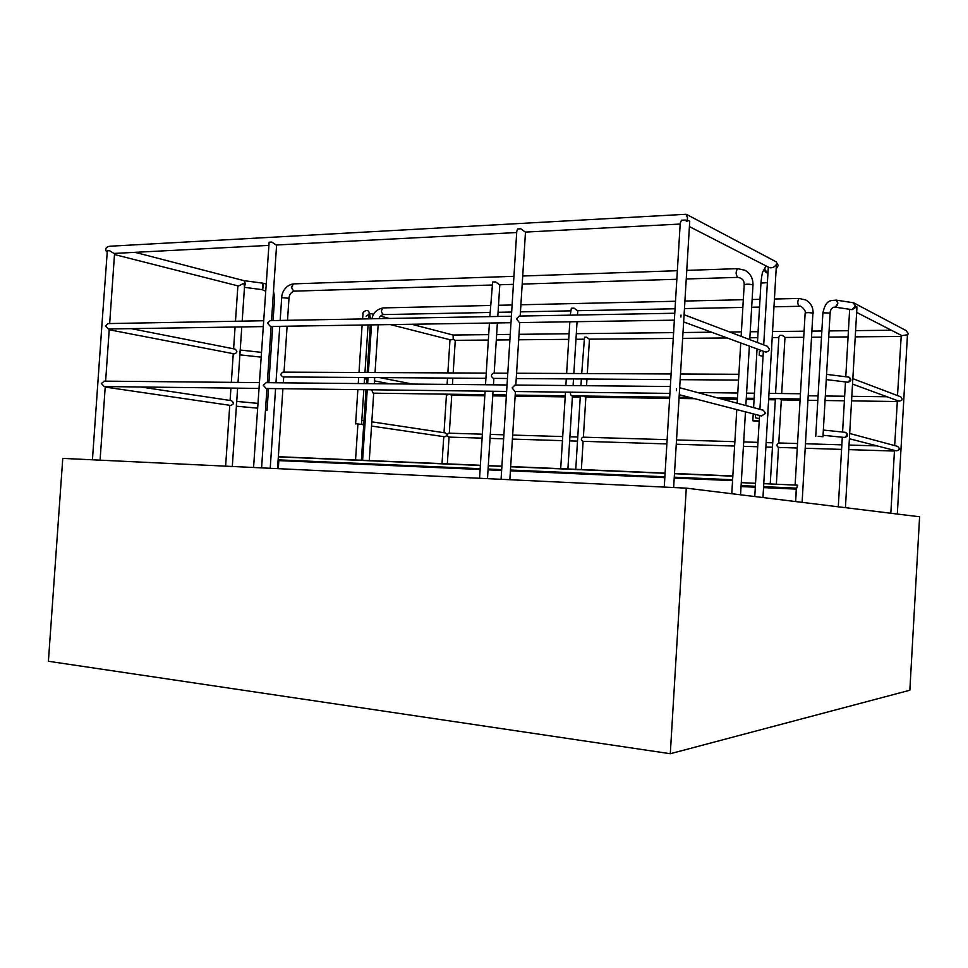 <?xml version="1.0" encoding="UTF-8"?>
<svg xmlns="http://www.w3.org/2000/svg" width="968" height="968" viewBox="0 0 968 968"><rect width="100%" height="100%" fill="white"/><g stroke="black" fill="none" stroke-linecap="round" stroke-linejoin="round"><path stroke-width="1.45" d="M265.474 410.214L267.011 410.505L265.45 410.565M273.097 297.055L274.622 297.599L273.097 297.055M262.328 289.638L262.897 283.164C263.768 285.512 263.526 287.665 262.183 289.65L265.474 291.09M262.897 283.164L244.142 280.696L245.424 283.684L244.541 286.334M356.805 423.899L361.548 424.359L356.805 423.899M369.873 314.673L369.933 316.282L368.59 317.952M759.19 421.407L752.814 420.838L759.227 420.923M759.36 418.648L755.548 417.825L755.391 414.413M763.038 356.236L759.239 355.486L759.457 351.662L761.392 350.537M760.957 283.055L767.382 282.692M776.445 268.559L778.26 265.438L776.094 261.784M765.966 266.248L765.954 266.236C763.558 269.431 764.224 271.79 767.939 273.327L764.478 269.104L766.124 266.127M818.19 436.29L822.957 436.749L818.19 436.29M822.897 312.821L830.12 313.027L822.957 436.749M845.427 507.68L856.91 307.885L856.813 306.674L852.13 309.663L835.045 307.159M852.13 309.663L855.434 305.948L853.11 302.718M853.183 302.718L836.279 300.128C838.53 302.476 838.24 304.811 835.408 307.146L837.852 303.262L836.183 300.116M844.774 437.476L847.206 434.898L845.73 432.418C848.573 434.632 848.258 436.314 844.774 437.476L823.042 435.273M847.956 382.239L850.388 379.589L849.19 377.278C851.731 379.565 851.308 381.211 847.956 382.239L826.261 379.589M370.696 318.787L369.933 316.282M361.778 420.862L361.596 423.633M365.263 379.117L366.799 377.52L366.424 383.63M362.359 424.722C364.198 423.573 364.416 422.169 363.012 420.499M907.427 334.746L901.898 335.642L856.656 312.422M901.256 335.315L897.505 395.585M897.372 400.57L894.674 445.595M852.844 378.669L900.676 396.783C902.999 399.361 902.357 400.8 898.788 401.091L852.53 384.078M894.48 450.398L890.838 513.258M849.698 433.482L897.602 446.381C900.228 448.741 899.756 450.217 896.199 450.834L849.396 438.734M488.695 334.638L453.097 335.025L453.218 339.284L455.033 340.337L488.356 340.046M453.218 339.284L450.713 339.913L390.394 324.595M449.334 394.206L447.385 394.944L443.102 394.121M484.799 395.755L451.415 395.295L449.999 394.206M482.1 438.141L448.692 437.1L447.034 435.515L444.772 436.798L371.531 426.065M445.195 432.902L447.107 434.414L448.789 433.18L482.354 434.184M775.562 393.468L778.865 337.142L779.857 335.351L782.277 335.327L784.975 337.396M778.526 447.228L778.381 447.422C776.469 445.885 776.517 444.409 778.526 442.969L797.535 443.538M781.321 399.736L779.918 398.683M775.392 398.622L770.238 483.952M581.707 373.551L584.527 337.203L586.608 337.191L589.294 339.175L673.256 338.437M666.867 443.925L582.857 441.299C580.824 439.871 580.861 438.492 582.966 437.161L667.121 439.666M669.626 398.344L585.616 397.17L584.249 396.033M580.28 396.481L575.754 469.311M907.427 335.436L908.274 333.682L906.23 330.645M268.559 245.412L113.97 253.434L109.541 250.712L107.327 250.821L101.87 325.575M107.049 251.946L106.044 250.893C105.088 248.352 106.395 246.792 109.953 246.223L110.086 246.211M664.254 487.086L680.238 223.076L681.533 220.22L685.15 220.026L686.675 221.49L687.582 217.848L685.973 214.279M680.177 224.056L525.297 232.09L520.857 228.787L517.674 228.956L516.779 231.279L501.073 479.305M516.694 232.538L276.183 245.013L271.706 242.061L269.128 242.206L253.568 467.496M670.292 753.721L48.4 661.265L62.763 458.384L686.276 488.138L919.6 516.779L909.847 690.232L670.292 753.721L686.276 488.138M762.965 497.552L776.421 264.47C774.388 267.265 772.004 268.305 769.27 267.579L689.41 226.585M679.258 394.714L761.489 415.986L765.652 413.276L763.256 410.226L679.669 387.732M683.65 321.933L764.998 351.868C767.2 352.291 768.677 351.408 769.427 349.206L767.358 346.278L684.086 314.733M236.567 402.095L236.349 405.253M240.064 350.658L239.846 353.816M244.42 286.492L243.9 283.285L238.479 286.02L114.502 254.536M105.21 387.067L230.674 405.435C233.99 404.321 234.232 402.724 231.412 400.655L140.747 386.982M109.227 329.773L234.099 353.84C237.426 352.86 237.729 351.275 235.018 349.085L131.297 328.648M686.675 221.49L688.151 220.401L689.736 221.212L673.643 487.545M676.571 388.712L676.45 390.649M681.024 315.108L680.903 317.032M259.291 382.614L104.181 381.138L101.362 383.534L104.278 386.547L258.904 388.422M263.478 320.747L108.089 323.578L105.403 325.913L108.404 328.999L263.078 326.591M97.865 382.747L97.756 384.26L97.865 382.747M670.34 386.51L514.988 385.034L512.145 387.914L514.976 391.52L669.929 393.395M519.247 316.088L516.501 318.871L519.405 322.586L674.357 320.166M507.05 384.961L266.127 382.675L263.272 385.252L266.188 388.507L506.639 391.423M511.394 316.221L270.193 320.626L267.471 323.13L270.459 326.47L510.983 322.707M101.797 326.736L101.894 325.236M240.149 350.912L239.979 353.55M771.544 351.82L771.738 348.601M97.756 384.26L97.853 382.747M236.664 402.349L236.482 404.999M767.793 415.587L767.975 412.368M849.057 377.23L848.246 377.084M447.107 434.414L447.034 435.515M752.68 284.798L752.68 284.822C749.026 284.011 746.207 283.999 744.198 284.761C746.195 283.975 749.026 283.987 752.68 284.798M737.991 268.705L737.652 268.644C735.607 271.681 735.656 274.597 737.798 277.38C742.19 278.07 744.332 280.526 744.198 284.749L741.137 336.344M686.239 278.978L737.761 277.38C735.644 274.573 735.595 271.657 737.64 268.644L686.76 270.387M491.853 285.016L294.284 291.15C291.187 288.863 291.029 286.443 293.849 283.866C291.041 286.359 291.162 288.791 294.199 291.162M513.415 284.35L499.561 284.774L495.616 281.918L492.664 282.015L489.844 316.621M737.168 403.196L740.738 342.938M294.224 291.15C291.09 292.13 289.347 294.502 288.984 298.277L281.7 297.648L288.984 298.301L287.508 320.311M283.176 372.148L282.971 372.135C280.272 373.733 280.296 375.342 283.031 376.939L485.912 378.331M493.607 373.152L493.414 373.128C490.8 374.882 490.8 376.637 493.426 378.391L507.45 378.488M485.5 384.756L489.433 323.046M278.3 468.669L278.832 460.611L278.203 458.965M480.37 465.463L278.336 456.884M732.824 476.183L674.478 473.703M665.089 473.304L510.656 466.745M501.884 466.37L488.308 465.802M732.837 475.978L674.49 473.497M665.101 473.11L510.668 466.552M501.896 466.189L488.32 465.608M480.382 465.269L278.348 456.702M799.326 298.495L799.084 298.447C797.366 301.145 797.378 303.771 799.084 306.299C797.39 303.771 797.39 301.145 799.084 298.447L805.739 299.959C810.773 302.863 813.241 307.328 813.108 313.354L812.902 313.16C809.635 312.483 807.046 312.458 805.146 313.075C807.046 312.47 809.623 312.495 812.902 313.172L802.109 502.356M383.606 307.957L383.255 307.909C380.847 310.232 380.932 312.458 383.51 314.588L490.111 312.458M570.249 315.157L571.362 308.211L574.121 308.151L577.557 310.716L675.047 308.768M774.194 306.796L799.084 306.299C800.403 304.63 806.55 310.752 805.146 313.075L795.115 485.065M484.871 394.69L373.176 393.165L371.555 389.777M669.699 397.183L572.124 395.864C570.684 395.428 570.176 394.206 570.6 392.197M565.494 392.137L560.69 468.681M795.648 501.569L796.374 489.13L797.705 485.186L763.776 483.661M755.548 483.298L741.27 482.657M797.705 485.186L796.277 489.118L795.551 501.557M378.936 318.641C379.759 316.403 381.271 315.048 383.473 314.588C380.92 312.41 380.847 310.196 383.243 307.909C376.77 309.24 373.019 312.858 372.014 318.762M369.159 312.386L368.953 314.733M835.408 307.146L833.92 307.171C831.621 307.921 830.35 309.869 830.12 312.991M815.734 436.386L822.909 312.785L823.659 312.483M765.857 282.523L760.957 283.007L757.448 342.527M732.558 480.636L674.224 478.059M664.822 477.647L510.402 470.823M501.63 470.436L488.041 469.843M480.104 469.492L278.832 460.611M732.619 479.753L674.273 477.2M664.871 476.788L510.451 470.024M501.678 469.637L488.102 469.044M480.164 468.694L278.687 459.873M796.47 488.15L763.607 486.638M755.367 486.263L741.101 485.609M796.277 489.118L763.546 487.606M755.306 487.219L741.04 486.565M267.011 410.505L268.499 388.531M268.886 382.699L272.686 326.434M273.073 320.577L274.622 297.575L273.496 291.223M244.468 287.363L262.183 289.65M361.548 424.359L363.823 389.693M364.222 383.606L364.634 377.496M364.96 372.523L368.082 324.945M355.607 423.948L357.858 389.62M358.257 383.546L358.668 377.459M358.995 372.486L362.117 325.042M369.231 312.664L369.897 314.769M752.814 420.838L753.225 413.856M753.6 407.625L757.061 348.952M849.65 309.361L845.778 376.758M845.475 381.961L842.583 432.043M842.293 437.233L838.288 506.796M357.894 424.274L355.546 459.981M370.284 324.909L367.162 372.535M366.025 389.717L361.391 460.224M907.464 334.674L897.324 514.044M449.987 339.732L447.857 372.91M447.519 378.064L447.119 384.393M446.454 394.762L444.009 432.72M443.755 436.641L442.013 463.648M455.275 340.337L453.181 372.934M452.842 378.113L452.443 384.441M451.741 395.295L449.309 433.192M449.055 437.113L447.337 463.866M784.975 337.469L781.684 393.54M781.309 399.905L778.78 442.981M778.514 447.422L776.36 484.23M581.369 378.996L580.945 385.663M589.452 339.163L587.31 373.575M586.971 379.032L586.56 385.724M585.858 397.17L583.377 437.173M583.111 441.311L581.369 469.553M496.306 339.974L509.906 339.865M518.679 339.78L568.748 339.344M575.972 339.284L583.837 339.211M682.658 338.352L727.222 337.965M749.861 337.771L757.726 337.699M772.379 337.578L778.841 337.517M784.903 337.469L803.73 337.3M811.729 337.227L821.493 337.142M828.729 337.082L848.065 336.912M855.252 336.852L900.857 336.453M496.644 334.553L510.245 334.396M519.029 334.311L569.099 333.754M576.323 333.682L673.607 332.617M683.009 332.52L711.565 332.206M729.678 332.012L741.403 331.879M750.212 331.782L758.089 331.697M772.742 331.54L804.093 331.201M812.079 331.104L821.844 330.995M829.08 330.923L848.428 330.717M855.603 330.632L891.371 330.245M686.034 214.279L109.953 246.223M768.302 267.083L763.716 344.898M763.341 351.251L759.904 409.319M759.541 415.49L754.762 496.548M237.886 285.863L235.478 321.255M235.079 327.027L233.603 348.807M233.264 353.683L231.316 382.348M230.928 388.083L230.094 400.462M229.755 405.302L225.617 466.152M244.577 285.838L242.181 321.134M241.782 326.918L238.019 382.408M237.62 388.156L232.308 466.479M776.263 261.88L686.578 214.424M135.048 252.333L244.214 280.72M101.822 326.373L97.828 383.098M97.78 383.885L92.444 459.8M114.575 253.398L109.662 323.554M109.275 328.987L105.621 381.15M105.246 386.559L100.079 460.163M525.491 232.078L520.179 316.064M519.768 322.574L515.823 385.046M515.412 391.52L509.846 479.717M276.606 244.989L271.512 320.602M271.125 326.458L267.325 382.687M266.938 388.519L261.59 467.871M674.781 313.245L519.247 316.076M239.882 354.845L261.021 357.131M240.209 350.029L261.336 352.34M236.398 406.209L257.573 408.157M236.724 401.405L257.887 403.378M369.425 313.269L373.575 314.346M380.448 316.137L389.342 318.448M411.702 324.268L453.133 335.037M906.375 330.729L854.006 303.02M679.028 398.477L694.613 398.695M721.813 399.07L737.398 399.288M746.207 399.409L754.072 399.518M768.725 399.724L775.186 399.82M492.748 395.864L506.349 396.057M515.121 396.178L565.155 396.88M572.378 396.977L580.243 397.098M366.703 379.396L367.913 379.625M374.495 380.896L389.826 383.848M379.698 377.605L412.477 384.066M781.188 399.905L800.064 400.171M808.05 400.28L817.815 400.413M825.051 400.51L844.386 400.788M851.562 400.885L897.179 401.526M808.316 395.779L818.081 395.9M825.317 395.997L844.653 396.227M851.828 396.323L886.99 396.759M848.585 377.109L826.563 374.35M676.257 444.227L734.615 446.054M743.424 446.321L757.702 446.768M765.942 447.034L772.391 447.228M676.523 439.944L734.881 441.674M743.678 441.928L757.956 442.352M766.196 442.606L772.658 442.799M490.05 438.395L503.638 438.819M512.411 439.097L562.432 440.658M569.644 440.888L577.509 441.13M490.292 434.414L503.892 434.814M512.665 435.08L562.686 436.568M569.91 436.774L577.763 437.016M363.714 424.928L364.924 425.097M363.992 420.656L365.202 420.838M371.809 421.83L445.377 432.926M778.381 447.422L797.269 448.015M805.255 448.257L841.591 449.394M848.767 449.624L894.371 451.052M805.521 443.767L841.857 444.844M849.033 445.062L877.093 445.897M845.306 432.321L823.345 430.046M749.752 339.611L752.983 285.1C753.128 278.397 750.454 273.448 744.936 270.253L737.652 268.644M676.838 279.268L522.2 284.072M677.358 270.713L522.708 276.013M513.923 276.316L293.849 283.866C286.238 284.713 281.785 291.719 281.7 297.636L280.163 320.444M749.365 346.108L745.844 405.531M745.469 411.848L740.556 494.805M731.784 493.728L736.781 409.597M270.217 468.282L275.577 388.616M275.965 382.771L279.764 326.325M277.55 468.633L282.91 388.712M283.309 382.832L283.709 376.939M287.109 326.216L284.023 372.135M485.101 391.157L479.547 478.277M499.815 284.774L497.794 316.476M497.383 322.925L494.188 373.128M493.861 378.391L493.45 384.828M493.039 391.254L487.485 478.652M738.886 374.289L680.504 374.011M671.102 373.975L516.573 373.237M507.789 373.2L493.414 373.128M738.536 380.073L680.165 379.674M670.764 379.601L516.234 378.548M486.251 373.091L282.971 372.135M799.072 298.447L774.654 299.003M760.001 299.33L752.124 299.511M743.315 299.717L684.908 301.048M675.507 301.254L520.893 304.775M512.108 304.981L498.508 305.283M490.558 305.464L383.255 307.909M759.541 307.086L751.664 307.243M742.855 307.425L684.461 308.586M498.06 312.301L511.661 312.035M520.445 311.853L570.527 310.861M369.268 460.562L373.696 393.177M362.613 460.284L367.247 389.729M367.646 383.643L368.046 377.52M368.372 372.535L371.506 324.897M378.173 324.788L375.039 372.571M374.713 377.568L374.314 383.703M569.837 321.787L566.619 373.479M566.28 378.887L565.869 385.518M577.751 310.716L577.485 315.024M577.061 321.679L573.842 373.515M573.504 378.936L573.092 385.591M572.451 395.876L567.901 468.984M800.439 393.758L769.1 393.383M754.447 393.214L746.582 393.129M737.773 393.02L697.589 392.548M800.137 398.961L768.798 398.526M754.145 398.332L746.28 398.223M737.471 398.102L717.203 397.836M689.857 397.461L679.1 397.316M565.227 395.779L515.182 395.089M506.409 394.98L492.821 394.787M262.909 283.164L265.958 283.951M369.195 312.507C367.404 307.522 361.403 313.342 363.048 314.031L362.54 318.944M368.518 318.835L369.026 314.298L366.134 316.185M836.279 300.128C830.931 300.842 826.127 298.87 822.897 312.785M765.954 266.236L762.76 271.851C762.506 272.988 761.792 274.017 760.957 283.007"/></g></svg>
